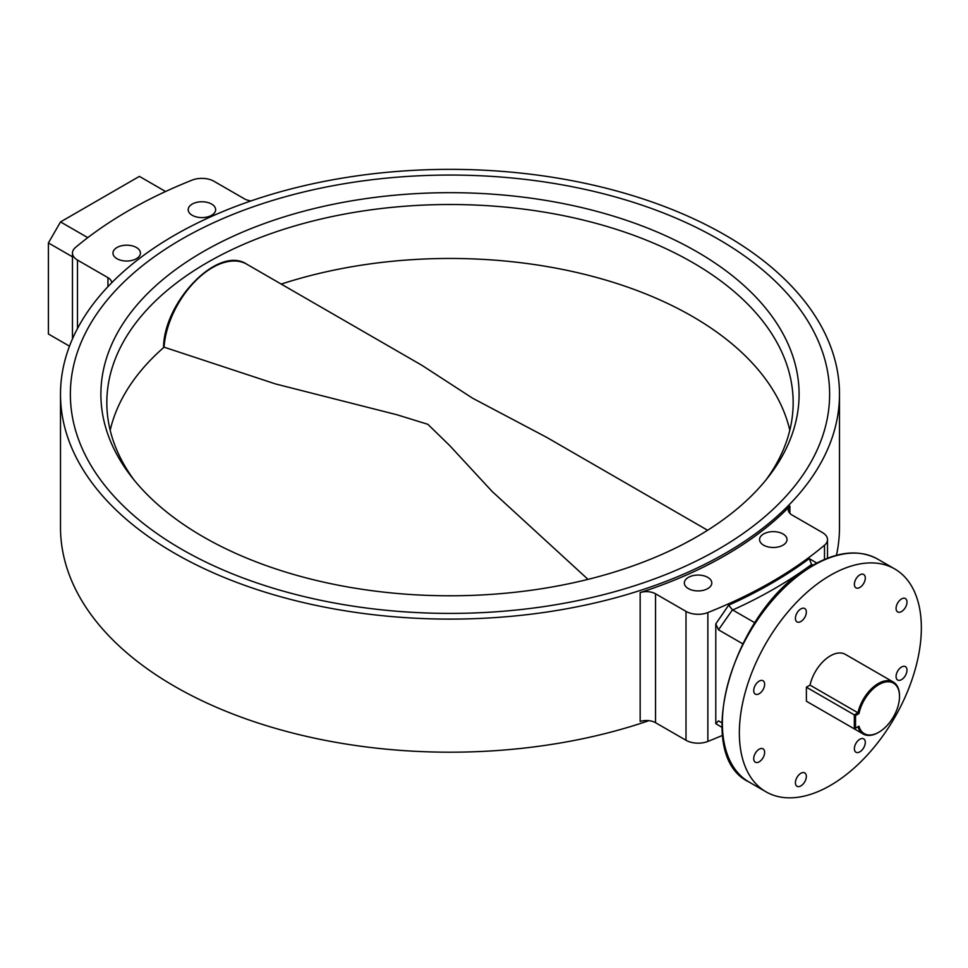 <?xml version="1.0" encoding="UTF-8"?>
<svg xmlns="http://www.w3.org/2000/svg" width="968" height="968" viewBox="0 0 968 968"><rect width="100%" height="100%" fill="white"/><g stroke="black" fill="none" stroke-linecap="round" stroke-linejoin="round"><path stroke-width="1.45" d="M707.777 577.388A13.721 7.925 0 0 0 692.81 575.67A13.721 7.925 0 0 0 684.34 582.99A13.721 7.925 0 0 0 688.357 588.592A13.721 7.925 0 0 0 703.325 590.311A13.721 7.925 0 0 0 711.795 582.99A13.721 7.925 0 0 0 707.777 577.388M782.991 533.949A13.721 7.925 0 0 0 768.035 532.243A13.721 7.925 0 0 0 759.565 539.563A13.721 7.925 0 0 0 763.583 545.165A13.721 7.925 0 0 0 778.538 546.884A13.721 7.925 0 0 0 787.02 539.563A13.721 7.925 0 0 0 782.991 533.949M211.629 204.079A13.721 7.925 0 0 0 196.661 202.36A13.721 7.925 0 0 0 188.191 209.681A13.721 7.925 0 0 0 192.208 215.283A13.721 7.925 0 0 0 207.176 217.001A13.721 7.925 0 0 0 215.646 209.681A13.721 7.925 0 0 0 211.629 204.079M136.403 247.506A13.721 7.925 0 0 0 121.448 245.787A13.721 7.925 0 0 0 112.966 253.108A13.721 7.925 0 0 0 116.983 258.71A13.721 7.925 0 0 0 131.951 260.428A13.721 7.925 0 0 0 140.421 253.108A13.721 7.925 0 0 0 136.403 247.506M718.425 239.253A379.625 219.179 0 0 0 304.714 191.737A379.625 219.179 0 0 0 70.361 394.23A379.625 219.179 0 0 0 181.561 549.207A379.625 219.179 0 0 0 595.272 596.724A379.625 219.179 0 0 0 829.624 394.23A379.625 219.179 0 0 0 718.425 239.253A379.625 219.179 0 0 0 304.714 191.737A379.625 219.179 0 0 0 70.361 394.23A379.625 219.179 0 0 0 181.561 549.207A379.625 219.179 0 0 0 595.272 596.724A379.625 219.179 0 0 0 829.624 394.23A379.625 219.179 0 0 0 718.425 239.253M800.875 621.516A7.72 4.453 120 0 0 805.92 614.716A7.72 4.453 120 0 0 804.735 608.521A7.72 4.453 120 0 0 800.875 608.908A7.72 4.453 120 0 0 795.829 615.708A7.72 4.453 120 0 0 797.015 621.892A7.72 4.453 120 0 0 800.875 621.516M759.178 693.729A7.72 4.453 120 0 0 764.224 686.929A7.72 4.453 120 0 0 763.038 680.746A7.72 4.453 120 0 0 759.178 681.121A7.72 4.453 120 0 0 754.132 687.921A7.72 4.453 120 0 0 755.318 694.116A7.72 4.453 120 0 0 759.178 693.729M759.178 761.816A7.72 4.453 120 0 0 764.224 755.016A7.72 4.453 120 0 0 763.038 748.833A7.72 4.453 120 0 0 759.178 749.208A7.72 4.453 120 0 0 754.132 756.008A7.72 4.453 120 0 0 755.318 762.203A7.72 4.453 120 0 0 759.178 761.816M800.875 785.895A7.72 4.453 120 0 0 805.92 779.083A7.72 4.453 120 0 0 804.735 772.9A7.72 4.453 120 0 0 800.875 773.287A7.72 4.453 120 0 0 795.829 780.087A7.72 4.453 120 0 0 797.015 786.27A7.72 4.453 120 0 0 800.875 785.895M859.838 751.846A7.72 4.453 120 0 0 864.884 745.045A7.72 4.453 120 0 0 863.698 738.862A7.72 4.453 120 0 0 859.838 739.237A7.72 4.453 120 0 0 854.792 746.05A7.72 4.453 120 0 0 855.978 752.233A7.72 4.453 120 0 0 859.838 751.846M901.535 679.633A7.72 4.453 120 0 0 906.568 672.833A7.72 4.453 120 0 0 905.395 666.637A7.72 4.453 120 0 0 901.535 667.025A7.72 4.453 120 0 0 896.489 673.825A7.72 4.453 120 0 0 897.675 680.02A7.72 4.453 120 0 0 901.535 679.633M901.535 611.546A7.72 4.453 120 0 0 906.568 604.746A7.72 4.453 120 0 0 905.395 598.551A7.72 4.453 120 0 0 901.535 598.938A7.72 4.453 120 0 0 896.489 605.738A7.72 4.453 120 0 0 897.675 611.933A7.72 4.453 120 0 0 901.535 611.546M859.838 587.467A7.72 4.453 120 0 0 864.884 580.667A7.72 4.453 120 0 0 863.698 574.484A7.72 4.453 120 0 0 859.838 574.859A7.72 4.453 120 0 0 854.792 581.671A7.72 4.453 120 0 0 855.978 587.854A7.72 4.453 120 0 0 859.838 587.467M830.35 575.307A128.683 74.294 120 0 0 746.28 688.708A128.683 74.294 120 0 0 766.015 791.824A128.683 74.294 120 0 0 830.35 785.447A128.683 74.294 120 0 0 914.421 672.046A128.683 74.294 120 0 0 894.698 568.93A128.683 74.294 120 0 0 830.35 575.307M640.163 592.585A12.874 7.429 180 0 1 655.542 593.808L655.542 722.697A12.874 7.429 0 0 0 640.163 721.475L640.163 592.585A389.487 224.866 0 0 0 789.9 506.131L789.9 513.379M174.579 553.236A389.487 224.866 0 0 0 599.047 601.987A389.487 224.866 0 0 0 839.486 394.23A389.487 224.866 0 0 0 725.407 235.224A389.487 224.866 0 0 0 300.939 186.473A389.487 224.866 0 0 0 60.5 394.23A389.487 224.866 0 0 0 174.579 553.236M60.5 394.23L60.5 527.33A389.487 224.866 0 0 0 174.579 686.336A389.487 224.866 0 0 0 648.899 720.664M836.461 555.281A389.487 224.866 0 0 0 839.486 527.33L839.486 394.23M812.866 565.203L811.571 564.465A458.977 264.99 180 0 1 732.703 609.997L754.75 622.714M718.498 720.87L721.874 722.818L718.498 720.87L715.788 723.689L715.788 623.852L728.662 605.169L732.449 609.816L718.498 629.805L715.788 623.852M742.613 643.732L718.498 629.805M728.662 605.169A454.694 262.51 0 0 0 809.284 558.621L811.571 564.465M251.087 200.896A12.874 7.429 180 0 1 244.444 198.851L213.988 181.27A17.158 9.91 0 0 0 192.124 180.121A454.694 262.51 0 0 0 75.492 247.457A17.158 9.91 0 0 0 72.467 253.071A17.158 9.91 0 0 0 77.488 260.077L107.944 277.659A12.874 7.429 180 0 1 111.719 282.765M655.542 722.697L685.997 740.278A17.158 9.91 0 0 0 707.862 741.44A454.694 262.51 0 0 0 722.6 735.317M655.542 593.808L685.997 611.389A17.158 9.91 0 0 0 707.862 612.55A454.694 262.51 0 0 0 824.494 545.214A17.158 9.91 0 0 0 827.519 539.599A17.158 9.91 0 0 0 822.497 532.594L792.042 515.012A12.874 7.429 180 0 1 788.267 509.749A12.874 7.429 180 0 1 789.9 506.131M809.284 558.621L816.786 563.061M721.971 727.331L715.788 723.689M72.467 256.822L48.4 242.932L48.4 333.996L69.502 346.169M165.588 191.507L139.392 176.382L60.536 221.914L87.773 237.644M48.4 242.932L60.536 221.914M203.135 536.756A349.109 201.562 180 0 1 131.297 476.51A349.109 201.562 180 0 1 252.019 228.218A349.109 201.562 180 0 1 696.851 251.716A349.109 201.562 180 0 1 768.689 476.51A349.109 201.562 180 0 1 203.135 536.756M765.906 480.019A343.168 198.125 0 0 0 793.155 402.64A343.168 198.125 0 0 0 692.652 262.546A343.168 198.125 0 0 0 318.666 219.591A343.168 198.125 0 0 0 106.831 402.64A343.168 198.125 0 0 0 134.08 480.019M899.514 696.488A29.173 16.843 120 0 0 881.642 683.202A29.173 16.843 120 0 0 858.991 713.573L857.926 712.787A30.032 17.339 -60 0 1 893.295 682.041A30.032 17.339 -60 0 1 899.514 695.786L899.514 696.488A29.173 16.843 120 0 1 878.884 732.207L878.279 732.558A30.032 17.339 -60 0 1 863.262 734.046A30.032 17.339 -60 0 1 857.926 726.799L858.991 726.181A29.173 16.843 120 0 0 878.884 732.207M893.295 682.041L845.366 654.368A30.032 17.339 120 0 0 810.01 685.114L806.392 687.207L806.392 701.219L854.32 728.88L854.32 714.88L806.392 687.207M858.991 713.573L855.53 715.582L854.32 714.88L857.926 712.787L810.01 685.114M855.53 715.582L855.53 728.19L858.991 726.181M863.262 734.046L854.32 728.88L855.53 728.19M707.608 530.258L546.751 437.391L472.481 398.138L421.866 365.287L246.779 264.203A68.631 39.627 120 0 0 195.669 280.756A68.631 39.627 120 0 0 164.076 347.173L275.698 383.994L396.88 414.74L427.868 424.311L449.624 445.498L492.143 491.466L588.012 579.372M813.362 565.494A128.683 74.294 120 0 0 729.303 678.895A128.683 74.294 120 0 0 749.026 782.011C690.16 754.278 734.869 605.641 812.515 565.409C837.562 551.3 859.294 549.207 877.71 559.129A128.683 74.294 120 0 0 813.362 565.494M824.494 545.214L824.494 559.407M707.862 612.55L707.862 741.44M77.488 260.077L77.488 328.539M107.944 286.673L107.944 277.659M685.997 611.389L685.997 740.278M164.088 347.173A342.805 197.92 0 0 0 110.183 430.276M789.803 430.276A342.805 197.92 0 0 0 692.386 316.427A342.805 197.92 0 0 0 281.24 284.096M686.397 542.54A68.631 39.627 -60 0 1 691.588 539.733M749.026 782.011L766.015 791.824M72.467 253.071L72.467 338.921M827.519 539.599L827.519 558.185M877.71 559.129L894.698 568.93M163.544 347.089C164.354 300.697 218.635 245.122 246.779 264.203"/></g></svg>

